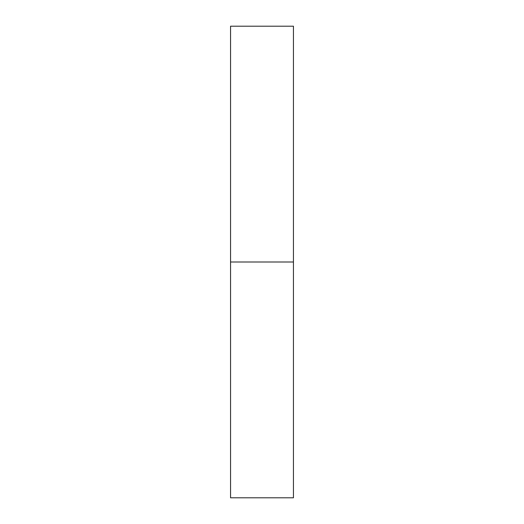 <?xml version="1.0" encoding="UTF-8"?>
<svg xmlns="http://www.w3.org/2000/svg" width="524" height="524" viewBox="0 0 524 524"><rect width="100%" height="100%" fill="white"/><g stroke="black" fill="none" stroke-linecap="round" stroke-linejoin="round"><path stroke-width="0.79" d="M230.56 497.8L230.56 26.2L230.56 497.8L293.44 497.8L293.44 262L230.56 262L293.44 262L293.44 26.2L293.44 497.8M230.56 26.2L293.44 26.2"/></g></svg>
